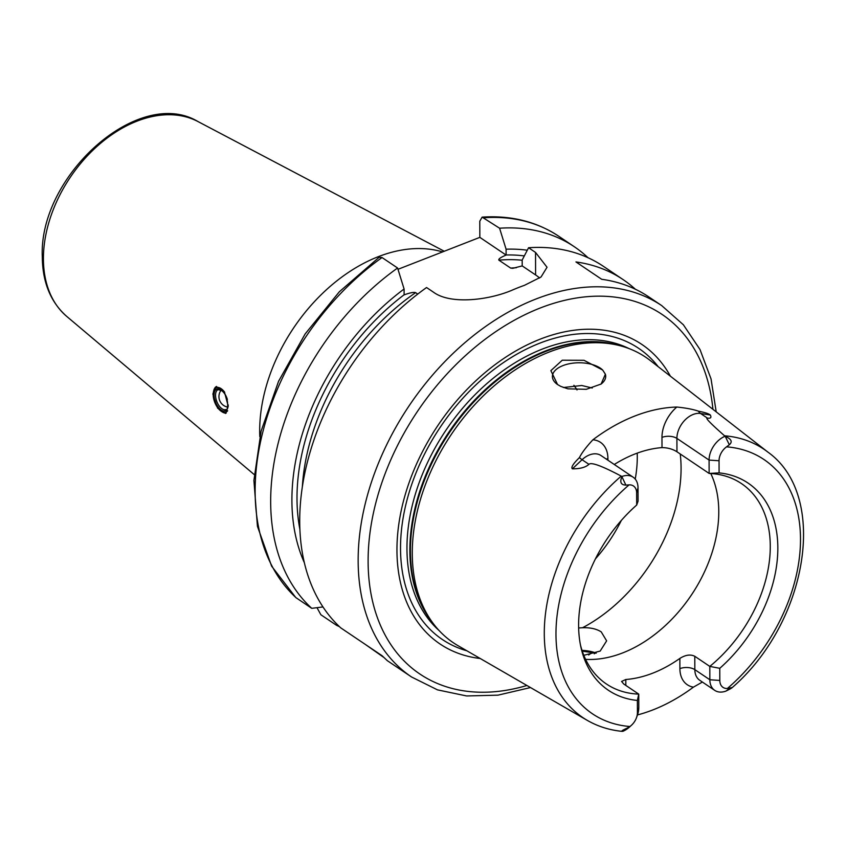 <?xml version="1.0" encoding="UTF-8"?>
<svg xmlns="http://www.w3.org/2000/svg" width="846" height="846" viewBox="0 0 846 846"><rect width="100%" height="100%" fill="white"/><g stroke="black" fill="none" stroke-linecap="round" stroke-linejoin="round"><path stroke-width="1.27" d="M442.553 251.918A149.256 102.366 124 0 0 321.216 294.662A149.256 102.366 124 0 0 259.68 431.333A149.256 102.366 -56 0 0 259.807 436.621M212.864 394.014L216.29 386.559L224.401 391.793L228.24 406.27L225.544 413.451L217.612 408.163L212.864 394.014M216.544 386.463A14.213 7.35 -111.3 0 0 213.721 390.662L213.488 391.656A13.145 6.8 -111.3 0 0 221.102 411.177A13.145 6.8 -111.3 0 0 221.166 411.219A13.145 6.8 -111.3 0 0 227.659 410.765M221.885 411.716A14.213 7.35 -111.3 0 0 221.948 411.759A14.213 7.35 -111.3 0 0 222.012 411.801A14.213 7.35 -111.3 0 0 226.22 413.07M224.666 392.248A13.145 6.8 -111.3 0 0 221.081 388.631A13.145 6.8 -111.3 0 0 213.488 391.656M587.991 257.702A223.883 153.549 -56 0 0 574.307 246.736A223.883 153.549 -56 0 0 499.584 228.219L482.135 217.126L479.777 221.24L479.841 237.366L397.99 269.303M339.458 626.664A223.883 153.549 -56 0 1 336.422 625.226L320.877 614.756L317.007 607.692M295.793 597.54L311.751 608.337A223.883 153.549 -56 0 1 397.588 268.013L382.043 257.544L379.124 257.279L339.341 291.775L305.142 333.959L278.546 381.335L261.107 431.122L253.916 480.401L257.438 526.318L271.629 566.186L295.793 597.54M336.422 625.226L336.856 624.115M383.46 657.173L365.313 644.409M322.971 606.942L311.751 608.337M716.202 411.854L711.031 378.881L700.002 349.514L683.388 324.79L661.731 305.618A223.883 153.549 124 0 0 467.299 340.631A223.883 153.549 124 0 0 358.154 560.951A223.883 153.549 124 0 0 411.579 677.001L387.352 660.684L382.011 655.661L340.737 627.859A223.883 153.549 -56 0 1 299.717 521.58A223.883 153.549 124 0 1 426.564 287.534L433.533 292.219C450.738 304.941 489.686 300.119 513.152 289.734A223.883 153.549 -56 0 1 524.488 285.314L541.07 276.97L547.045 267.262L535.529 252.425L528.57 247.741L522.183 260.039L522.204 265.908L535.603 274.939L535.529 252.425M499.584 228.219L506.088 249.21L506.109 255.069C500.61 257.374 498.209 259.077 498.897 260.166L510.698 268.108L512.824 268.319L522.204 265.908M527.27 250.226A205.388 140.859 124 0 0 506.088 249.21M397.588 268.013L404.092 289.004A205.388 140.859 124 0 0 304.359 562.706M404.092 289.004L404.113 294.863C410.099 292.727 413.937 291.997 415.619 292.653A195.458 134.049 124 0 0 302.339 486.884M539.611 278.027A56.862 29.102 -0.2 0 0 535.603 274.939M417.744 294.091L415.619 292.653M479.841 237.366L506.109 255.069M661.731 305.618L648.861 296.946A223.883 153.549 -56 0 0 601.686 279.286L575.946 261.943A223.883 153.549 -56 0 1 623.121 279.614L603.293 266.257A223.883 153.549 124 0 0 528.57 247.741M623.121 279.614A223.883 153.549 -56 0 1 635.357 289.237M670.392 376.184A180.6 123.854 124 0 0 508.319 355.489A180.6 123.854 124 0 0 396.954 550.376A180.6 123.854 -56 0 0 480.221 658.505M726.143 690.981L730.183 687.967C733.493 687.015 732.15 688.02 726.143 690.981L725.847 691.129A20.473 14.044 -56 0 1 714.733 690.368A20.473 14.044 -56 0 1 709.857 679.761L709.805 666.405A120.83 82.866 124 0 0 770.272 546.199A120.83 82.866 124 0 0 741.445 483.574A120.83 82.866 124 0 0 709.138 473.443L709.085 460.087A20.473 14.044 -56 0 1 724.959 436.293L725.255 436.388C731.388 439.011 732.752 441.802 729.326 444.753L726.545 446.847A13.367 9.169 124 0 0 719.047 460.763L719.089 472.893A124.933 85.679 -56 0 1 777.834 547.817A124.933 85.679 -56 0 1 719.766 668.308L719.809 680.438A13.367 9.169 124 0 0 727.391 688.475L732.012 687.756C807.475 622.688 829.27 496.01 768.02 452.208L650.214 360.481A172.15 118.059 124 0 0 617.855 345.179A172.15 118.059 124 0 0 480.528 398.603A172.15 118.059 124 0 0 412.277 553.527A172.15 118.059 -56 0 0 431.746 621.472A172.15 118.059 -56 0 0 458.077 645.71L587.357 720.411C597.826 726.428 609.363 730.077 621.958 731.346L622.804 731.293C620.742 731.42 622.043 730.426 626.727 728.321L629.921 726.503A13.367 9.169 124 0 0 631.433 725.276A13.367 9.169 124 0 0 636.425 717.863A13.367 9.169 124 0 0 637.419 712.586L638.793 707.489A20.473 14.044 -56 0 1 637.271 715.557L636.425 717.863M702.381 682.045L693.424 687.153A163.606 112.201 -56 0 1 637.503 714.923M596.028 653.175L582.291 651.177M582.027 650.384A26.649 13.642 179.8 0 1 596.219 653.101M578.664 627.965L582.577 627.743C590.222 627.468 596.441 628.842 601.22 631.867L606.635 640.856L600.174 651.082L583.825 655.312M637.207 453.128A120.83 82.866 124 0 1 637.281 456.618A120.83 82.866 -56 0 1 635.23 479.1M621.334 520.427A120.83 82.866 -56 0 1 595.457 558.846M592.253 388.007L581.731 385.501L563.341 387.521M557.556 384.539L557.641 384.602A26.649 13.642 179.8 0 1 552.406 376.512A26.649 13.642 179.8 0 1 570.542 363.516A26.649 13.642 179.8 0 1 600.3 368.126A26.649 13.642 -0.2 0 1 602.68 370.04L605.376 374.207L601.104 384.042L586.31 389.308L567.878 388.832L560.761 386.389L557.556 384.539L550.873 370.633L562.273 360.216L584.004 360.301L602.68 370.04M600.808 384.253A26.649 13.642 -0.2 0 0 605.704 376.333A26.649 13.642 -0.2 0 0 605.376 374.207M710.777 473.527A120.83 82.866 124 0 1 718.772 511.513A120.83 82.866 -56 0 1 585.601 659.351M614.27 464.486A120.83 82.866 -56 0 1 662.006 447.608C667.695 447.671 672.676 449.057 676.959 451.775L709.138 473.443L719.089 472.893M622.032 476.446A20.473 14.044 -56 0 1 633.146 477.197A20.473 14.044 -56 0 1 638.021 487.804L638.074 501.17L636.689 505.041L636.647 492.911A13.367 9.169 124 0 0 629.075 484.874L625.881 485.118C620.922 484.948 619.6 482.146 621.916 476.71L621.228 476.118C601.94 465.903 591.174 461.979 588.932 464.327L582.08 459.716A10.66 2.443 46.8 0 1 579.404 457.623C581.921 452.684 586.426 446.741 592.909 439.783A165.023 113.174 -56 0 1 676.811 407.042C685.916 407.952 693.128 409.327 698.447 411.167C704.824 412.414 708.779 413.705 710.312 415.016L700.573 413.483A20.473 14.044 124 0 0 676.906 438.408L676.959 451.775M710.312 415.016C711.634 417.554 710.672 418.58 707.425 418.104C704.887 417.617 710.598 423.518 724.557 435.796L724.959 436.293M633.146 477.197L600.967 455.518A20.473 14.044 124 0 0 582.08 459.716L572.382 468.821C580.06 468.885 585.58 467.383 588.932 464.327M572.382 468.821C570.807 467.489 573.154 463.745 579.404 457.623M636.689 505.041A124.933 85.679 -56 0 0 581.001 647.571A124.933 85.679 -56 0 0 637.376 700.456L637.419 712.586M637.376 700.456L638.751 694.122L623.735 684.012L621.577 681.442L625.807 679.507A120.83 82.866 -56 0 0 679.867 658.41C685.535 654.857 690.516 654.148 694.788 656.285L709.805 666.405L719.766 668.308M631.433 725.276L629.614 726.926A20.473 14.044 -56 0 1 622.931 731.282L626.727 728.321M580.483 645.086A120.83 82.866 124 0 0 606.434 684.002A120.83 82.866 124 0 0 638.751 694.122L638.793 707.489M66.739 316.415C50.707 302.255 42.554 282.458 42.3 257.015C38.493 176.01 138.628 85.88 197.985 121.56A117.795 80.782 124 0 0 97.66 145.819A117.795 80.782 124 0 0 43.421 258.971A117.795 80.782 124 0 0 66.739 316.415L254.212 474.574M482.135 217.126C511.174 215.265 536.713 221.641 558.772 236.267A223.883 153.549 124 0 0 484.049 217.75M382.043 257.544A223.883 153.549 124 0 0 296.216 597.868M299.886 529.374A199.011 136.481 -56 0 1 404.113 294.778M506.109 254.984A199.011 136.481 -56 0 1 524.309 255.926M510.698 268.108A195.458 134.049 -56 0 1 516.314 267.727M522.183 260.24A195.458 134.049 124 0 0 498.897 260.166M712.924 409.305A216.777 148.674 124 0 0 532.039 311.413A216.777 148.674 124 0 0 368.116 561.628A216.777 148.674 124 0 0 526.899 685.482M588.679 654.984A216.777 148.674 124 0 0 592.591 652.213M658.23 366.72A175.587 120.418 124 0 0 500.779 364.436A175.587 120.418 124 0 0 400.528 548.525A175.587 120.418 -56 0 0 466.876 650.796M439.116 630.566A170.723 117.086 -56 0 1 406.958 548.737A170.723 117.086 124 0 1 484.43 385.744A170.723 117.086 124 0 1 629.054 348.584M618.722 345.38A170.723 117.086 124 0 0 480.084 394.543A170.723 117.086 124 0 0 409.866 550.704A170.723 117.086 -56 0 0 432.253 622.201M431.746 621.472L429.747 618.638A170.871 117.182 -56 0 1 410.416 551.19A170.871 117.182 124 0 1 478.17 397.419A170.871 117.182 124 0 1 614.471 344.385L617.855 345.179M621.228 476.118A161.872 111.016 124 0 0 544.285 633.728A161.872 111.016 124 0 0 587.357 720.411M680.237 453.974A142.149 97.491 124 0 1 681.072 468.028A142.149 97.491 -56 0 1 582.577 627.743M607.925 460.203L607.914 458.479A10.66 5.457 -0.2 0 0 606.413 459.188M607.914 458.479A31.133 21.351 124 0 0 592.909 439.783M676.811 407.042A31.133 21.351 124 0 0 661.974 437.393L662.006 447.608M661.974 437.393A10.66 5.457 179.8 0 1 676.906 438.408L709.085 460.087L719.047 460.763M698.447 411.167A10.66 7.392 -81 0 0 700.573 413.483L707.425 418.104M768.02 452.208A161.872 111.016 124 0 0 724.557 435.796M636.647 492.911L638.021 487.804M625.881 485.118L621.916 476.71M727.391 688.475A153.348 105.168 124 0 0 800.496 538.976A153.348 105.168 124 0 0 726.545 446.847M629.075 484.874A153.348 105.168 124 0 0 555.97 634.373A153.348 105.168 124 0 0 629.921 726.503M719.809 680.438L709.857 679.761L694.841 669.651A20.473 14.044 124 0 0 699.727 680.258L714.733 690.368M729.326 444.753L725.255 436.388M679.867 658.41L679.898 668.626A31.133 21.351 124 0 0 693.424 687.153M625.828 685.419L625.807 679.507M679.898 668.626A10.66 5.457 179.8 0 1 694.841 669.651L694.788 656.285M577.004 389.921A111.947 76.775 124 0 0 573.905 385.29M227.373 399.46A11.728 6.07 -111.3 0 0 221.092 389.847A11.728 6.07 -111.3 0 0 214.049 395.156A11.728 6.07 -111.3 0 0 221.155 410.003A11.728 6.07 -111.3 0 0 228.198 404.906M218.099 389.657A10.66 5.52 -111.3 0 0 215.878 398.36A10.66 5.52 -111.3 0 0 222.001 408.755A10.66 5.52 -111.3 0 0 225.85 409.527C227.352 413.62 230.546 396.679 221.345 390.408L218.099 389.657M197.985 121.56L444.245 251.251M221.102 411.177L221.948 411.759M574.307 246.736L558.772 236.267M411.579 677.001L437.477 689.86L466.632 695.962L497.987 695.158L530.495 687.555M594.22 653.799L595.362 652.953M221.07 390.228A10.66 10.66 0 0 0 227.648 407.095"/></g></svg>
